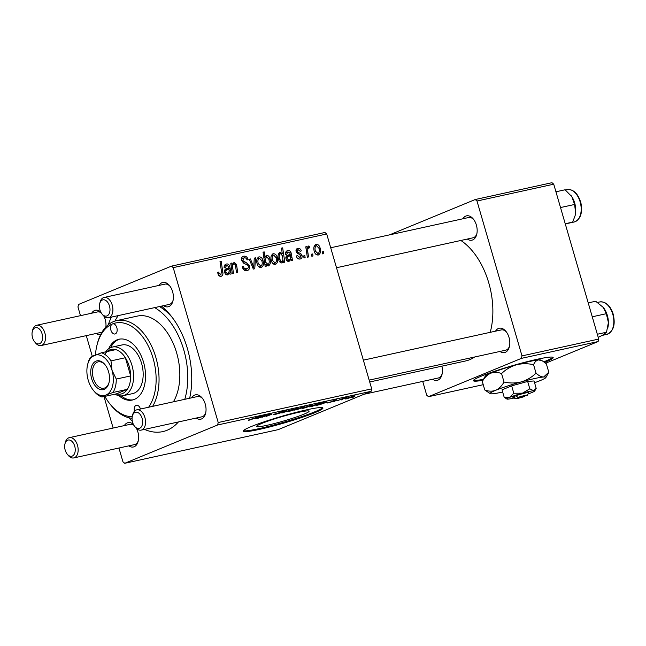 <?xml version="1.0" encoding="UTF-8"?>
<svg xmlns="http://www.w3.org/2000/svg" width="646" height="646" viewBox="0 0 646 646"><rect width="100%" height="100%" fill="white"/><g stroke="black" fill="none" stroke-linecap="round" stroke-linejoin="round"><path stroke-width="0.97" d="M544.643 362.374A41.505 3.545 163.8 0 0 545.281 362.107A41.505 3.545 163.8 0 0 553.162 357.537A41.505 3.545 163.8 0 0 525.384 362.123A41.505 3.545 163.8 0 0 481.327 376.134A41.505 3.545 163.8 0 0 473.445 380.696A41.505 3.545 163.8 0 0 482.966 380.26M543.851 361.8A41.505 3.545 163.8 0 0 545.054 361.316A41.505 3.545 163.8 0 0 552.774 357.222M261.8 423.429A27.31 2.334 -16.2 0 1 290.789 414.207A27.31 2.334 -16.2 0 1 309.071 411.195A27.31 2.334 -16.2 0 1 303.886 414.199A27.31 2.334 -16.2 0 1 274.897 423.413A27.31 2.334 -16.2 0 1 256.615 426.433A27.31 2.334 -16.2 0 1 261.8 423.429M315.054 412.592A41.505 3.545 163.8 0 0 322.935 408.022A41.505 3.545 163.8 0 0 295.149 412.608A41.505 3.545 163.8 0 0 251.1 426.618A41.505 3.545 163.8 0 0 243.219 431.189A41.505 3.545 163.8 0 0 270.997 426.602A41.505 3.545 163.8 0 0 315.054 412.592M243.372 430.712A41.505 3.545 163.8 0 0 273.008 425.221A41.505 3.545 163.8 0 0 314.82 411.801A41.505 3.545 163.8 0 0 322.548 407.707M441.872 366.161A12.452 7.655 77.6 0 1 441.985 374.543A12.452 7.655 77.6 0 1 437.948 380.114A12.452 7.655 77.6 0 1 432.578 379.242M363.851 394.31L438.303 377.991A10.376 6.379 -102.4 0 0 438.965 377.781A10.376 6.379 -102.4 0 0 442.147 373.792M495.53 331.172A12.452 7.655 77.6 0 1 498.421 328.483A12.452 7.655 77.6 0 1 506.044 331.503A12.452 7.655 77.6 0 1 509.379 346.74A12.452 7.655 77.6 0 1 505.342 352.312A12.452 7.655 77.6 0 1 499.972 351.44M369.165 380.131L505.705 350.189A10.376 6.379 -102.4 0 0 506.367 349.979A10.376 6.379 -102.4 0 0 509.549 345.99M506.504 332.117A10.376 6.379 -102.4 0 0 501.264 329.912A10.376 6.379 -102.4 0 0 500.602 330.122M462.875 218.784A12.452 7.655 77.6 0 1 465.774 216.095A12.452 7.655 77.6 0 1 473.389 219.115A12.452 7.655 77.6 0 1 476.732 234.353A12.452 7.655 77.6 0 1 472.694 239.924A12.452 7.655 77.6 0 1 467.324 239.052M336.509 267.735L473.05 237.801A10.376 6.379 -102.4 0 0 473.712 237.591A10.376 6.379 -102.4 0 0 476.893 233.602M473.849 219.729A10.376 6.379 -102.4 0 0 468.608 217.524A10.376 6.379 -102.4 0 0 467.946 217.734M191.749 397.783A12.452 7.655 77.6 0 1 194.648 395.102A12.452 7.655 77.6 0 1 202.263 398.114A12.452 7.655 77.6 0 1 205.606 413.351A12.452 7.655 77.6 0 1 201.568 418.931A12.452 7.655 77.6 0 1 196.198 418.059M132.349 416.113A8.301 5.103 -102.4 0 0 134.578 426.271A8.301 5.103 -102.4 0 0 139.657 428.282A8.301 5.103 -102.4 0 0 142.112 418.374A8.301 5.103 -102.4 0 0 135.046 412.39A8.301 5.103 -102.4 0 0 132.349 416.113L132.696 414.7A10.376 6.379 77.6 0 1 136.064 410.057A10.376 6.379 77.6 0 1 136.726 409.847A10.376 6.379 77.6 0 1 145.051 418.075A10.376 6.379 77.6 0 1 141.837 429.913A10.376 6.379 77.6 0 1 141.175 430.123L201.923 416.799A10.376 6.379 -102.4 0 0 202.586 416.589A10.376 6.379 -102.4 0 0 205.767 412.6M202.731 398.727A10.376 6.379 -102.4 0 0 197.482 396.531A10.376 6.379 -102.4 0 0 196.82 396.733M124.347 425.585A12.452 7.655 77.6 0 1 127.246 422.904A12.452 7.655 77.6 0 1 133.391 424.374M136.532 428.524A12.452 7.655 77.6 0 1 138.204 441.161A12.452 7.655 77.6 0 1 134.166 446.733A12.452 7.655 77.6 0 1 128.796 445.861M64.955 443.915A8.301 5.103 -102.4 0 0 67.176 454.073A8.301 5.103 -102.4 0 0 72.255 456.084A8.301 5.103 -102.4 0 0 74.718 446.176A8.301 5.103 -102.4 0 0 67.644 440.201A8.301 5.103 -102.4 0 0 64.955 443.915L65.303 442.502A10.376 6.379 77.6 0 1 68.67 437.859A10.376 6.379 77.6 0 1 69.324 437.657A10.376 6.379 77.6 0 1 77.649 445.877A10.376 6.379 77.6 0 1 74.435 457.715A10.376 6.379 77.6 0 1 73.773 457.925L134.529 444.601A10.376 6.379 -102.4 0 0 135.192 444.391A10.376 6.379 -102.4 0 0 138.373 440.41M133.859 425.238A10.376 6.379 -102.4 0 0 130.08 424.333A10.376 6.379 -102.4 0 0 129.418 424.535M91.7 313.197A12.452 7.655 77.6 0 1 94.591 310.516A12.452 7.655 77.6 0 1 100.736 311.986M103.885 316.136A12.452 7.655 77.6 0 1 105.879 326.957M101.212 312.85A10.376 6.379 -102.4 0 0 97.433 311.945A10.376 6.379 -102.4 0 0 96.771 312.147M159.102 285.395A12.452 7.655 77.6 0 1 161.993 282.714A12.452 7.655 77.6 0 1 169.615 285.726A12.452 7.655 77.6 0 1 172.95 300.963A12.452 7.655 77.6 0 1 168.913 306.543A12.452 7.655 77.6 0 1 163.543 305.671M99.702 303.725A8.301 5.103 -102.4 0 0 101.931 313.883A8.301 5.103 -102.4 0 0 107.01 315.894A8.301 5.103 -102.4 0 0 109.465 305.986A8.301 5.103 -102.4 0 0 102.391 300.002A8.301 5.103 -102.4 0 0 99.702 303.725L100.049 302.312A10.376 6.379 77.6 0 1 103.417 297.669A10.376 6.379 77.6 0 1 104.079 297.459A10.376 6.379 77.6 0 1 112.396 305.687A10.376 6.379 77.6 0 1 109.182 317.525A10.376 6.379 77.6 0 1 108.52 317.735L169.276 304.411A10.376 6.379 -102.4 0 0 169.938 304.201A10.376 6.379 -102.4 0 0 173.12 300.212M170.076 286.34A10.376 6.379 -102.4 0 0 164.827 284.135A10.376 6.379 -102.4 0 0 164.165 284.345M161.443 306.131A68.484 42.103 77.6 0 1 170.948 315.789A68.484 42.103 77.6 0 1 189.649 398.243M178.393 421.959A68.484 42.103 77.6 0 1 167.12 430.244A68.484 42.103 77.6 0 1 144.502 429.388M189.585 398.259A62.258 38.276 -102.4 0 0 189.835 397.411M172.321 317.557A62.258 38.276 -102.4 0 0 159.449 306.567M369.706 381.988L465.637 360.952A64.334 39.551 -102.4 0 0 469.739 359.66A64.334 39.551 -102.4 0 0 474.624 357.004M305.146 257.714L303.983 257.964L303.652 255.929L304.839 255.663L305.146 257.714M312.995 255.986L311.832 256.244L311.501 254.201L312.688 253.943L312.995 255.986M298.081 249.663L297.265 251.318L297.612 252.11L300.907 253.765L302.029 255.469C302.368 257.455 301.739 258.626 300.132 259.006C298.331 259.304 297.071 258.368 296.361 256.187L297.418 255.566L300.156 257.617L297.854 258.57L299.817 257.73L300.899 255.84L296.167 251.795C295.763 249.937 296.296 248.799 297.766 248.387C299.413 248.08 300.592 248.904 301.311 250.874L300.196 251.31L298.081 249.663L296.005 250.495M297.354 248.508L296.95 248.718M300.689 258.828L300.132 259.006M283.634 262.429L283.433 260.976L281.914 262.995C280.178 262.793 279.064 261.582 278.571 259.353C277.522 256.155 277.982 253.805 279.936 252.295L282.254 253.563L281.495 248.112L282.665 247.854L284.813 262.171L283.634 262.429M244.107 270.052L246.643 269.002C247.967 268.72 248.5 267.783 248.242 266.176L247.588 265.03L243.865 263.326L241.669 260.58C241.12 258.166 241.806 256.704 243.728 256.204C245.795 255.913 247.273 257.019 248.169 259.514L247.038 259.894C246.457 258.311 245.496 257.625 244.156 257.835L242.799 260.233L243.599 261.38L246.029 262.389L249.364 265.789C249.913 268.437 249.138 270.06 247.038 270.642C244.648 271.005 243.033 269.689 242.21 266.701L243.324 266.273L244.212 268.26L247.127 268.857L244.148 270.085M243.13 256.389L242.605 256.664M244.156 257.835L241.442 258.909M247.644 270.464L247.038 270.642M261.17 267.549C259.24 267.646 257.924 266.507 257.229 264.125C256.099 260.621 256.696 258.206 259.038 256.874C261.008 256.833 262.324 258.045 262.979 260.508C264.036 263.883 263.431 266.225 261.17 267.549L261.541 267.428M258.561 257.027L258.158 257.237M234.078 263.689C232.633 264.642 232.205 266.273 232.786 268.583L233.505 273.42L232.334 273.678L230.767 263.269L231.946 263.011L232.205 264.755L234.086 262.349L236.509 264.432L237.72 272.499L236.549 272.757L235.338 264.723L234.078 263.689L232.334 264.384M218.808 275.487L220.754 274.679L221.53 271.732L220.011 261.598L221.19 261.339L222.765 271.829C223.282 274.114 222.741 275.616 221.158 276.318C219.6 276.528 218.542 275.68 217.977 273.759L217.71 272.467L218.824 272.031L219.067 273.266L220.956 274.615L218.824 275.495M118.945 448.017L122.95 461.809L124.718 463.303L278.2 429.647L371.087 391.331L217.597 424.987L218.211 422.516L371.7 388.852L326.698 233.973L173.217 267.63L171.448 266.136L324.93 232.479L326.698 233.973M218.211 422.516L173.217 267.63M226.641 265.328L225.341 267.719L224.13 267.799C224.017 265.724 224.76 264.472 226.375 264.036C227.868 263.705 228.983 264.4 229.71 266.12L231.203 273.928L230 274.187L229.516 272.959L227.626 274.905C226.205 275.002 225.236 274.179 224.703 272.442C224.283 270.206 225.002 268.906 226.875 268.534L228.741 267.743L228.555 266.507L226.641 265.328L224.227 266.289M226.148 268.784L225.64 269.043M225.301 269.293L228.741 267.743M225.834 264.206L225.349 264.464M266.209 266.249L265.175 266.475L263.035 252.158L264.206 251.9L264.941 256.906L266.499 255.243C268.26 255.388 269.398 256.583 269.915 258.836C270.965 262.066 270.488 264.44 268.478 265.942L265.942 264.359L266.209 266.249M254.758 268.76L253.329 269.075L249.275 259.207L250.446 258.949L253.749 267.323L254.258 258.117L255.517 257.843L254.758 268.76M275.414 264.424C273.484 264.521 272.168 263.382 271.473 261C270.343 257.504 270.94 255.081 273.282 253.749C275.253 253.716 276.569 254.92 277.223 257.383C278.281 260.758 277.675 263.1 275.414 264.424L275.785 264.303M272.806 253.902L272.402 254.112M287.979 251.875L286.679 254.274L285.467 254.346C285.354 252.271 286.097 251.019 287.712 250.591C289.206 250.252 290.312 250.947 291.047 252.675L292.541 260.475L291.338 260.742L290.853 259.506L288.964 261.452C287.543 261.549 286.574 260.726 286.041 258.989C285.621 256.753 286.34 255.453 288.213 255.089L290.078 254.298L289.884 253.054L287.979 251.875L285.564 252.836M287.486 255.331L286.977 255.598M286.638 255.84L290.078 254.298M287.171 250.753L286.687 251.011M318.292 255.017C316.362 255.122 315.046 253.983 314.352 251.601C313.221 248.096 313.819 245.682 316.16 244.35C318.131 244.309 319.447 245.52 320.101 247.983C321.159 251.351 320.553 253.7 318.292 255.017L318.664 254.904M315.684 244.495L315.28 244.713M308.707 247.717C307.633 248.952 307.375 250.648 307.932 252.804L308.513 256.971L307.334 257.229L305.776 246.82L306.955 246.562L307.262 248.718L308.489 246.029L309.386 246.223L309.386 247.903L307.326 248.274L308.489 247.806M323.751 253.628L322.588 253.886L322.257 251.843L323.444 251.585L323.751 253.628M80.484 315.66L77.948 306.931L78.562 304.452L171.448 266.136M113.139 428.048L103.99 396.563M92.289 356.293L86.289 335.629M333.627 401.618L335.088 401.069L333.578 401.449M341.476 399.898L342.937 399.349L341.427 399.729M327.716 402.539L329.105 402.192C328.144 402.579 328.192 402.66 329.258 402.45L335.403 400.035C337.002 399.688 337.269 399.753 336.211 400.213L332.537 400.972L333.457 401.126L332.948 401.449L328.443 402.773C326.723 403.144 326.48 403.064 327.716 402.539C326.48 403.064 326.723 403.144 328.443 402.773L328.402 402.555M329.105 402.192C328.144 402.579 328.192 402.66 329.258 402.45M336.873 399.842L336.114 399.89M332.141 401.166L332.577 401.158M333.457 401.126L332.851 401.134M312.115 406.334L310.225 406.77C308.982 406.98 309.087 406.794 310.548 406.221L323.517 402.224L312.115 406.334M310.12 406.407L310.225 406.77C308.982 406.98 309.087 406.794 310.548 406.221M274.986 413.949L280.073 412.923L278.886 412.77L279.387 412.31L284.733 410.711C286.671 410.299 286.953 410.396 285.589 410.985L284.345 411.276C285.193 410.896 284.991 410.848 283.723 411.114L280.606 412.027L281.438 412.156C282.447 412.019 282.407 412.18 281.317 412.632L275.349 414.417C273.096 414.893 272.887 414.756 274.712 414.013L274.954 413.957M275.293 414.199L275.349 414.417C273.096 414.893 272.887 414.756 274.712 414.013M278.83 412.568L279.387 412.31M286.444 410.493L285.589 410.985L285.467 410.557M284.345 411.276C285.193 410.896 284.991 410.848 283.723 411.114L283.675 410.953M281.438 412.156C282.447 412.019 282.407 412.18 281.317 412.632L281.18 412.18M289.343 410.84L289.481 411.316C287.825 411.647 287.704 411.518 289.125 410.929L296.675 408.53C298.315 408.207 298.371 408.361 296.853 408.975L289.481 411.316C287.825 411.647 287.704 411.518 289.125 410.929M296.675 408.53C298.315 408.207 298.371 408.361 296.853 408.975L296.716 408.514M261.977 417.324L268.243 414.78L271.958 414.231L266.192 416.404L270.593 414.393L261.929 417.163M249.017 419.835L262.034 415.709L249.469 420.094C248.024 420.393 247.87 420.312 249.017 419.835C247.87 420.312 248.024 420.393 249.469 420.094L249.356 419.698M124.718 463.303L217.597 424.987M258.473 418.099L255.937 418.673C254.702 418.923 254.589 418.834 255.614 418.406L264.012 415.693C265.506 415.362 265.829 415.394 264.989 415.782L258.473 418.099M255.832 418.317L255.937 418.673C254.702 418.923 254.589 418.834 255.614 418.406M263.721 416.072L263.116 415.903M265.49 415.499L264.908 415.515M294.681 410.153L303.878 406.528L301.464 407.618L304.129 406.891C305.445 406.665 305.38 406.835 303.911 407.416L294.641 410.008M304.129 406.891C305.445 406.665 305.38 406.835 303.911 407.416L303.79 406.972M296.659 409.249L296.797 409.717L296.005 409.499M283.231 412.665L281.809 412.98L286.751 410.727L283.618 412.406L292.985 409.354L283.142 412.374M303.588 407.715L303.725 408.191C302.07 408.522 301.948 408.393 303.37 407.804L310.92 405.405C312.559 405.09 312.616 405.236 311.097 405.858L303.725 408.191C302.07 408.522 301.948 408.393 303.37 407.804M310.92 405.405C312.559 405.09 312.616 405.236 311.097 405.858L310.96 405.397M319.81 404.646L317.275 405.22C316.031 405.47 315.926 405.381 316.952 404.961L325.342 402.24C326.844 401.909 327.167 401.941 326.319 402.337L319.81 404.646M317.17 404.864L317.275 405.22C316.031 405.47 315.926 405.381 316.952 404.961M325.059 402.628L324.445 402.45M326.828 402.046L326.246 402.062M346.466 398.316L346.603 398.792C344.948 399.123 344.827 398.994 346.248 398.404L353.798 396.006C355.437 395.683 355.494 395.837 353.976 396.45L346.603 398.792C344.948 399.123 344.827 398.994 346.248 398.404M353.798 396.006C355.437 395.683 355.494 395.837 353.976 396.45L353.838 395.99M336.986 400.883L343.244 398.34L346.692 397.605L336.937 400.714M352.231 397.54L353.685 396.991L352.183 397.371M545.668 363.181L598.115 341.548L521.379 358.377L521.992 355.898L598.729 339.069L553.735 184.191L476.99 201.019L475.222 199.525L551.967 182.697L553.735 184.191M521.992 355.898L476.99 201.019M389.57 234.853L475.222 199.525M521.379 358.377L428.492 396.692L426.723 395.199L422.718 381.406M428.492 396.692L483.24 384.685M490.225 332.335A64.334 39.551 -102.4 0 0 460.864 240.474M598.729 339.069L598.115 341.548M100.655 334.604A12.452 7.655 77.6 0 1 96.141 333.473M132.333 421.273A68.484 42.103 77.6 0 1 128.724 417.712M108.318 324.696A68.484 42.103 77.6 0 1 111.427 317.097M371.7 388.852L371.087 391.331M32.3 331.527A8.301 5.103 -102.4 0 0 34.529 341.686A8.301 5.103 -102.4 0 0 39.608 343.696A8.301 5.103 -102.4 0 0 42.063 333.788A8.301 5.103 -102.4 0 0 34.989 327.813A8.301 5.103 -102.4 0 0 32.3 331.527L32.647 330.114A10.376 6.379 77.6 0 1 36.014 325.471A10.376 6.379 77.6 0 1 36.677 325.269A10.376 6.379 77.6 0 1 45.002 333.489A10.376 6.379 77.6 0 1 41.78 345.327A10.376 6.379 77.6 0 1 41.118 345.537L101.874 332.214A10.376 6.379 -102.4 0 0 101.971 332.189M473.607 380.219A41.505 3.545 163.8 0 0 483.483 379.331M257.06 418.285L261.88 416.767L256.728 417.994M299.251 408.458L297.459 409.427L302.74 407.674C303.749 407.279 303.838 407.15 302.99 407.287L299.203 408.288M302.966 407.182L302.99 407.287C303.838 407.15 303.749 407.279 302.74 407.674M297.556 408.91L297.459 409.427M295.69 409.233C296.748 408.813 296.805 408.692 295.868 408.853L290.385 410.638C289.335 411.05 289.295 411.171 290.248 411.001L295.69 409.233C296.748 408.813 296.805 408.692 295.868 408.853L295.828 408.724M290.329 410.46L290.385 410.638C289.335 411.05 289.295 411.171 290.248 411.001M280.372 412.245L280.501 412.689M285.266 410.598L285.403 411.066M309.935 406.108C310.992 405.688 311.049 405.567 310.112 405.728L304.629 407.513C303.58 407.925 303.539 408.046 304.492 407.876L309.935 406.108C310.992 405.688 311.049 405.567 310.112 405.728L310.072 405.599M304.573 407.335L304.629 407.513C303.58 407.925 303.539 408.046 304.492 407.876M316.718 404.582L310.831 406.415L316.847 404.121M310.75 406.14L311.364 406.374M318.397 404.832L323.218 403.314L318.066 404.541M331.85 401.045L332.004 401.57M352.813 396.709C353.871 396.289 353.927 396.16 352.991 396.329L347.508 398.114C346.458 398.525 346.409 398.647 347.37 398.477L352.813 396.709C353.871 396.289 353.927 396.16 352.991 396.329L352.95 396.2M347.451 397.928L347.508 398.114C346.458 398.525 346.409 398.647 347.37 398.477M217.71 272.491L218.824 272.031M217.96 273.718L219.067 273.266M220.044 261.808L221.19 261.339M221.61 272.305L222.765 271.829M225.914 274.445L229.516 272.959M228.571 266.588L229.71 266.12M225.22 269.374L225.301 269.996L230.065 268.033M225.301 269.996L225.357 270.521M229.556 273.08L230.679 272.612M225.769 274.324L227.885 273.476L225.793 274.34M224.768 272.636L225.866 272.184L227.626 273.557C229.023 272.717 229.451 271.215 228.91 269.051L224.525 270.973M224.542 270.852L228.91 269.051M228.006 269.56L227.562 269.729C226.27 269.915 225.704 270.731 225.866 272.184M230.8 263.479L231.946 263.011M231.066 265.223L232.205 264.755M235.378 264.892L236.509 264.432M232.326 264.416L233.602 263.891M263.067 252.376L264.206 251.9M263.81 257.366L264.941 256.906M268.809 259.296L269.915 258.836M264.925 264.779L265.942 264.359M264.279 260.443L265.385 259.991L265.789 262.349L268.203 264.634L266.645 265.28L268.017 264.699C269.325 263.39 269.568 261.533 268.76 259.111L266.483 256.591L263.859 257.657M266.483 256.591L265.385 259.991M264.634 262.825L265.789 262.349M261.872 260.96L262.979 260.508M259.022 267.016L260.806 266.281C262.268 265.07 262.607 263.229 261.816 260.758L259.353 258.15L256.955 259.127L258.933 258.327M259.353 258.15C257.835 259.337 257.496 261.194 258.343 263.713L261.024 266.209L259.03 267.032M257.245 264.174L258.343 263.713M249.356 259.401L250.446 258.949M252.78 267.727L253.749 267.323M254.249 258.368L255.517 257.843M242.218 266.733L243.324 266.273M242.355 267.169L243.445 266.725M243.033 268.744L244.212 268.26M247.063 259.967L248.169 259.514M241.701 260.693L242.799 260.233M242.282 261.929L243.599 261.38M248.258 266.249L249.364 265.789M244.786 269.818L244.656 270.408M276.117 257.843L277.223 257.383M273.597 255.025C272.079 256.212 271.74 258.069 272.588 260.588L275.269 263.084L273.274 263.907L275.051 263.156C276.512 261.945 276.851 260.104 276.06 257.633L273.597 255.025L271.199 256.002L273.177 255.202M271.49 261.049L272.588 260.588M282.342 261.428L283.433 260.976M281.438 253.902L282.254 253.563M281.519 248.33L282.665 247.854M280.17 262.373L281.922 261.646L282.916 260.104L282.528 255.848L280.38 253.539L278.281 254.395L280.073 253.668M280.38 253.539C279.153 254.766 278.91 256.519 279.653 258.796L280.824 261.218L282.084 261.598L280.178 262.381M278.539 259.256L279.653 258.796M279.605 261.719L280.824 261.218M278.668 259.668L279.766 259.216M287.252 260.992L290.853 259.506M289.909 253.143L291.047 252.675M286.549 255.921L286.638 256.543L291.394 254.581M286.638 256.543L286.687 257.068M290.894 259.627L292.016 259.167M287.107 260.871L289.222 260.023L287.123 260.887M286.105 259.191L287.204 258.731L288.964 260.104C290.361 259.272 290.789 257.77 290.248 255.598L285.863 257.52M285.871 257.407L290.248 255.598M289.335 256.115L288.899 256.284C287.599 256.462 287.034 257.286 287.204 258.731M296.312 256.018L297.418 255.566M296.159 251.77L297.265 251.318M296.482 252.578L297.612 252.11M299.316 254.419L300.907 253.765M300.915 255.929L302.029 255.469M318.995 248.435L320.101 247.983M316.144 254.492L317.929 253.757C319.39 252.546 319.73 250.696 318.938 248.225L316.475 245.625L314.077 246.594L316.055 245.795M316.475 245.625C314.957 246.812 314.618 248.662 315.466 251.189L318.147 253.684L316.152 254.508M314.368 251.641L315.466 251.189M311.534 254.419L312.688 253.943M305.808 247.038L306.955 246.562M306.131 249.186L307.262 248.718M307.657 246.942L309.386 246.223M303.685 256.139L304.839 255.663M322.289 252.061L323.444 251.585M140.473 409.031A5.192 3.19 -102.4 0 0 136.411 405.268A5.192 3.19 -102.4 0 0 136.08 405.373A5.192 3.19 -102.4 0 0 134.449 411.211M148.62 407.238A47.731 29.345 -102.4 0 0 149.888 349.446A47.731 29.345 -102.4 0 0 112.428 323.961A5.192 3.19 -102.4 0 0 110.821 329.88A5.192 3.19 -102.4 0 0 114.98 333.99A5.192 3.19 -102.4 0 0 115.311 333.885A5.192 3.19 -102.4 0 0 116.918 327.966A5.192 3.19 -102.4 0 0 112.759 323.856A5.192 3.19 -102.4 0 0 112.428 323.961A47.731 29.345 -102.4 0 0 96.948 345.319A47.731 29.345 -102.4 0 0 95.447 354.945M118.985 395.732A31.129 19.138 -102.4 0 0 132.365 400.035A31.129 19.138 -102.4 0 0 134.352 399.414A31.129 19.138 -102.4 0 0 144.001 363.884A31.129 19.138 -102.4 0 0 119.026 339.223A31.129 19.138 -102.4 0 0 117.047 339.844A31.129 19.138 -102.4 0 0 108.681 348.735M119.833 339.077A31.129 19.138 -102.4 0 0 118.646 339.497A31.129 19.138 -102.4 0 0 110.644 347.613M104.797 396.386A47.731 29.345 -102.4 0 0 109.755 403.734A47.731 29.345 -102.4 0 0 132.228 416.678M132.067 418.285A49.807 30.62 77.6 0 1 110.668 404.864L109.755 403.734M96.948 345.319L97.296 343.914A49.807 30.62 77.6 0 1 113.454 321.627A49.807 30.62 77.6 0 1 116.627 320.626A49.807 30.62 77.6 0 1 152.9 349.074A49.807 30.62 77.6 0 1 152.618 406.366M118.218 315.603A62.258 38.276 -102.4 0 0 114.931 321.086M120.374 345.449A24.903 15.31 77.6 0 1 121.965 344.956A24.903 15.31 77.6 0 1 141.942 364.683A24.903 15.31 77.6 0 1 134.215 393.107A24.903 15.31 77.6 0 1 132.632 393.608L123.039 395.707A24.903 15.31 77.6 0 1 114.964 394.157M184.788 399.309A62.258 38.276 -102.4 0 0 154.652 307.617M173.403 401.804A49.807 30.62 -102.4 0 0 173.685 344.512A49.807 30.62 -102.4 0 0 137.412 316.072L116.627 320.626M121.238 395.925A31.129 19.138 -102.4 0 0 133.157 399.834M597.332 334.248L606.505 332.238L603.235 334.854L598.236 337.357M592.261 316.79L606.336 313.698L608.403 322.54L606.505 332.238M588.223 302.885L595.669 301.254L603.356 307.488A16.61 10.207 -102.4 0 0 603.219 307.326M602.984 307.044L606.336 313.698M607.636 328.539L607.813 327.821A16.61 10.207 -102.4 0 0 608.403 322.54A16.61 10.207 -102.4 0 0 603.356 307.496L603.356 307.488M575.134 215.562A16.61 10.207 77.6 0 0 575.166 215.433A16.61 10.207 77.6 0 0 575.618 212.849A16.61 10.207 -102.4 0 0 575.053 204.427A16.61 10.207 -102.4 0 0 571.839 196.683L574.601 204.467L575.618 212.849L575.118 215.611L572.671 222.103L565.315 224.057M565.226 223.742L572.671 222.103M560.526 207.552L574.601 204.467M555.94 191.781L565.113 189.771L571.839 196.683A16.61 10.207 -102.4 0 0 570.709 195.108A16.61 10.207 -102.4 0 0 570.668 195.06L570.709 195.108M73.773 457.925A10.376 6.379 77.6 0 1 68.088 455.204L67.176 454.073M41.118 345.537A10.376 6.379 77.6 0 1 35.433 342.816L34.529 341.686M141.175 430.123A10.376 6.379 77.6 0 1 135.482 427.402L134.578 426.271M108.52 317.735A10.376 6.379 77.6 0 1 102.835 315.014L101.931 313.883M108.568 371.749A14.737 9.06 77.6 0 1 108.988 382.739A14.737 9.06 77.6 0 1 100.663 389.603A14.737 9.06 77.6 0 1 91.659 378.726A14.737 9.06 77.6 0 1 93.815 362.689A14.737 9.06 77.6 0 1 105.04 364.707A14.737 9.06 77.6 0 1 108.568 371.749M105.314 365.063A13.493 8.293 -102.4 0 0 98.184 361.849A13.493 8.293 -102.4 0 0 93.331 378.225A13.493 8.293 -102.4 0 0 103.966 388.206A13.493 8.293 -102.4 0 0 109.093 382.303M116.264 379.073L130.654 375.924L125.364 357.723L110.983 360.88L112.024 370.328L116.264 379.073A22.828 14.034 77.6 0 1 112.937 392.493L127.327 389.336A22.828 14.034 -102.4 0 1 116.417 393.842L127.327 389.336A22.828 14.034 -102.4 0 0 130.654 375.924A22.828 14.034 -102.4 0 0 129.2 366.33A22.828 14.034 -102.4 0 0 125.364 357.723A22.828 14.034 -102.4 0 0 115.796 349.623A22.828 14.034 -102.4 0 0 104.878 354.129M105.686 351.844A24.903 15.31 77.6 0 1 112.372 347.055A24.903 15.31 77.6 0 1 131.994 365.491A24.903 15.31 77.6 0 1 123.039 395.707M112.937 392.493L105.887 395.094A20.753 12.758 -102.4 0 0 112.024 370.328A20.753 12.758 -102.4 0 0 94.348 355.381A20.753 12.758 -102.4 0 0 87.614 364.667L87.969 363.262A22.828 14.034 77.6 0 1 90.488 357.286L101.406 352.781A22.828 14.034 77.6 0 1 110.983 360.88M115.796 349.623L101.406 352.781M105.887 395.094L102.028 396.999A22.828 14.034 77.6 0 1 94.09 391.201L93.186 390.071A20.753 12.758 -102.4 0 0 105.887 395.094M116.417 393.842L102.028 396.999M87.614 364.667A20.753 12.758 -102.4 0 0 88.211 380.155A20.753 12.758 -102.4 0 0 93.186 390.071M518.052 397.419A6.226 0.533 163.8 0 1 524.358 395.578A6.226 0.533 163.8 0 1 527.354 395.231A6.226 0.533 163.8 0 1 527.096 395.433L518.052 397.419L515.807 395.796L513.425 396.781A8.301 0.711 163.8 0 0 512.876 397.298L515.435 398.695A6.226 0.533 163.8 0 0 524.713 396.418L524.956 395.901M527.354 395.231L528.767 392.687A8.301 0.711 163.8 0 0 524.463 393.22A8.301 0.711 163.8 0 0 515.807 395.796M529.809 388.811L527.661 381.431L534.04 380.962L536.188 388.343L533.62 390.725L529.809 388.811L522.428 393.18L513.804 393.252L509.613 397.387L504.179 397.225L506.932 399.075A14.527 1.244 163.8 0 0 507.99 399.139A14.527 1.244 163.8 0 0 514.143 397.984M504.179 397.225L502.031 389.845L511.656 385.872L527.661 381.431M536.188 388.343L534.735 391A14.527 1.244 163.8 0 0 533.62 390.725A14.527 1.244 163.8 0 0 522.428 393.18A14.527 1.244 163.8 0 0 509.613 397.387A14.527 1.244 163.8 0 0 506.932 399.075M513.804 393.252L511.656 385.872M534.549 382.723A29.054 2.479 163.8 0 0 540.419 380.494A29.054 2.479 163.8 0 0 545.894 377.53A29.054 2.479 163.8 0 0 543.666 376.989A29.054 2.479 163.8 0 0 521.282 381.899A29.054 2.479 163.8 0 0 495.652 390.313A29.054 2.479 163.8 0 0 490.298 393.68A29.054 2.479 163.8 0 0 492.405 393.81A29.054 2.479 163.8 0 0 502.653 391.993M536.035 373.162L533.572 364.683C534.783 361.849 536.487 360.258 538.707 359.919L542.446 360.936L546.33 363.746L548.793 372.225L543.666 376.989C541.38 376.989 538.837 375.714 536.035 373.162C531.836 377.232 526.918 380.147 521.282 381.899C515.613 383.296 509.864 383.344 504.025 382.036C501.797 385.977 499.011 388.731 495.652 390.313C492.212 391.541 488.586 391.428 484.775 389.982L490.298 393.68M484.775 389.982L482.312 381.503C484.54 377.571 487.334 374.809 490.694 373.235C494.133 372.007 497.759 372.112 501.562 373.566C505.77 369.496 510.687 366.581 516.324 364.82C521.992 363.432 527.742 363.383 533.572 364.683M542.446 360.936L540.815 360.048A29.054 2.479 163.8 0 0 538.707 359.919A29.054 2.479 163.8 0 0 516.324 364.82A29.054 2.479 163.8 0 0 490.694 373.235A29.054 2.479 163.8 0 0 485.219 376.198L482.312 381.503M504.025 382.036L501.562 373.566M528.065 393.947A14.527 1.244 163.8 0 0 531.997 392.477A14.527 1.244 163.8 0 0 534.735 391M513.425 396.781L515.669 398.404L524.713 396.418M279.548 412.245L279.678 412.713M229.072 271.15L230.339 270.634M235.685 266.677L236.832 266.2M231.639 269.059L232.786 268.583M264.577 262.438L265.692 261.977M251.593 264.836L252.651 264.392M243.817 263.302L246.029 262.389M290.409 257.706L291.677 257.181M297.225 253.466L298.84 252.796M306.745 253.289L307.932 252.804M612.343 312.89A16.602 10.207 -102.4 0 0 599.69 301.957C605.342 301.359 609.719 305.001 612.836 312.874C615.816 324.114 613.805 331.285 606.804 334.386A16.602 10.207 -102.4 0 0 612.343 312.89M567.043 189.569C573.551 189.125 578.186 193.647 580.956 203.143C582.708 213.245 580.439 219.535 574.157 221.998A16.602 10.207 -102.4 0 0 580.488 203.232A16.602 10.207 -102.4 0 0 567.043 189.569L565.331 189.94M599.69 301.957L597.534 302.425M606.804 334.386L602.298 335.379M574.157 221.998L568.948 223.145M130.08 424.333L69.324 437.657M36.677 325.269L97.433 311.945M136.726 409.847L197.482 396.531M363.359 360.153L501.264 329.912M468.608 217.524L330.712 247.765M164.827 284.135L104.079 297.459M112.372 347.055L121.965 344.956M545.894 377.53L548.276 373.235"/></g></svg>
